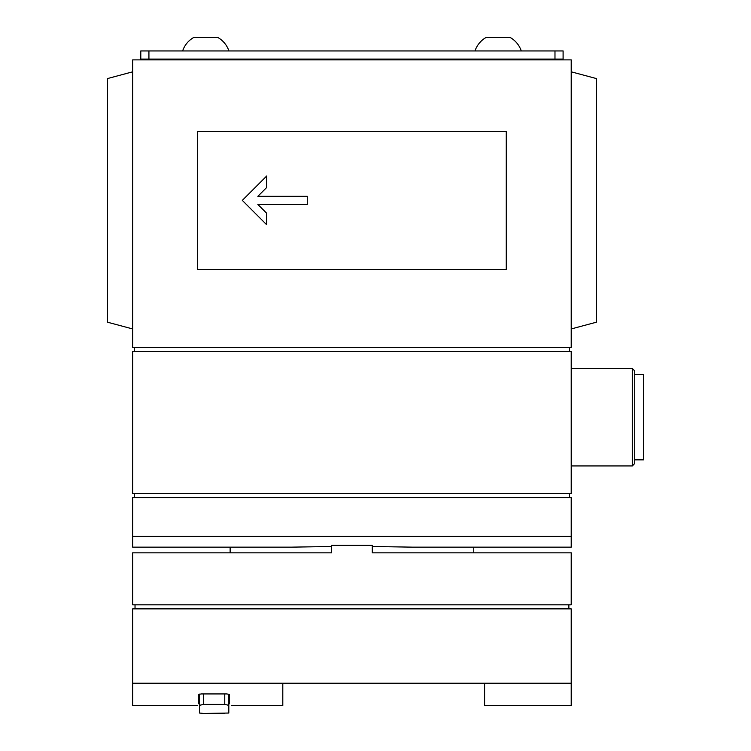 <?xml version="1.0" encoding="UTF-8"?>
<svg xmlns="http://www.w3.org/2000/svg" width="751" height="751" viewBox="0 0 751 751"><rect width="100%" height="100%" fill="white"/><g stroke="black" fill="none" stroke-linecap="round" stroke-linejoin="round"><path stroke-width="1.13" d="M224.756 713.45L203.53 713.45L228.811 713.037L228.811 694.149M199.475 694.093L199.475 713.037L203.53 713.45M229.402 703.781L229.402 694.525L226.962 693.933L201.09 693.933L198.649 694.525L198.649 703.781M132.674 683.222L132.674 608.873L571.22 608.873L571.22 683.222L132.674 683.222L132.674 705.518L197.241 705.518M571.22 683.222L571.22 705.518L484.611 705.518L484.611 683.588L282.798 683.588L282.798 705.518L231.346 705.518M571.22 493.557L132.674 493.557L132.674 351.43L571.22 351.43L571.22 493.557M571.22 368.488L632.295 368.488L632.295 465.939L571.22 465.939M632.295 368.488L634.726 370.928L634.726 463.508L632.295 465.939M634.726 374.58L643.504 374.58L643.504 459.856L634.726 459.856M134.298 351.43L134.298 347.375M569.596 351.43L569.596 347.375M571.22 347.375L132.674 347.375L132.674 59.883L571.22 59.883L571.22 347.375M571.22 71.814L596.397 78.564L596.397 322.198L571.22 328.947M132.674 71.814L107.496 78.564L107.496 322.198L132.674 328.947M506.249 131.35L197.644 131.35L197.644 269.412L506.249 269.412L506.249 131.35M134.298 497.613L134.298 493.557M569.596 497.613L569.596 493.557M473.768 552.839L473.768 547.15L571.22 547.15L571.22 497.613L132.674 497.613L132.674 547.15L291.172 547.15L331.642 546.503L291.172 547.15M568.864 608.873L568.864 604.818M135.03 608.873L135.03 604.818M372.252 552.839L571.22 552.839L571.22 604.818L132.674 604.818L132.674 552.839L331.642 552.839L331.642 545.32L372.252 545.32L372.252 552.839L372.252 546.503L412.721 547.15L372.252 546.503M571.22 547.15L412.721 547.15M571.22 536.421L132.674 536.421M230.135 552.839L230.135 547.15L132.674 547.15M199.475 705.339L203.53 704.382L224.756 704.382L228.811 705.339M307.281 204.441L307.281 196.321L257.856 196.321L266.68 187.506L266.68 176.016L242.31 200.376L266.68 224.746L266.68 213.256L257.856 204.441L307.281 204.441M554.98 50.946L140.794 50.946L140.794 59.076L563.1 59.076L563.1 50.946L554.98 50.946L554.98 59.076M182.624 50.946A24.407 24.407 0 0 1 193.589 37.55L217.95 37.55A24.407 24.407 0 0 1 228.914 50.946M474.989 50.946A24.407 24.407 0 0 1 485.944 37.55L510.314 37.55A24.407 24.407 0 0 1 521.278 50.946M224.756 704.382L224.756 693.933M203.53 704.382L203.53 693.933M148.923 50.946L148.923 59.076M217.95 59.883L217.95 59.076M193.589 59.883L193.589 59.076M510.314 59.883L510.314 59.076M485.944 59.883L485.944 59.076"/></g></svg>

